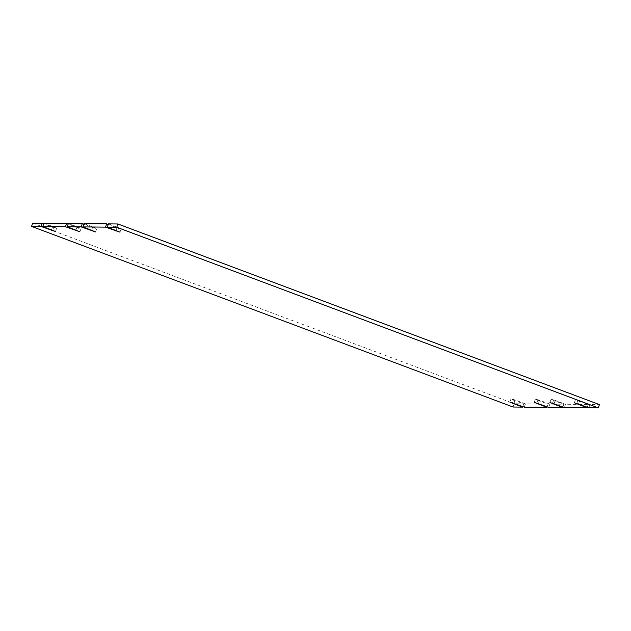 <?xml version="1.0" encoding="UTF-8"?>
<svg xmlns="http://www.w3.org/2000/svg" width="631" height="631" viewBox="0 0 631 631"><rect width="100%" height="100%" fill="white"/><g stroke="black" fill="none" stroke-linecap="round" stroke-linejoin="round"><path stroke-width="0.47" stroke-dasharray="3.15 2.37" d="M554.113 403.682L555.264 400.409L551.108 399.242L553.521 400.385L552.559 403.13M562.86 406.963L563.814 404.25L553.521 400.385M548.718 407.381L549.869 404.108L563.814 404.25M538.424 403.524L539.576 400.251L549.869 404.108M539.576 400.251L535.419 399.084L537.833 400.228L536.863 402.972M547.172 406.806L548.126 404.092L537.833 400.228M524.306 407.137L525.457 403.864L548.126 404.092M514.013 403.28L515.164 400.007L525.457 403.864M515.164 400.007L511.007 398.839L513.421 399.983L512.451 402.728M522.76 406.561L523.714 403.848L513.421 399.983M513.082 407.027L514.241 403.753L523.714 403.848M32.702 223.122L514.241 403.753M51.521 229.787L52.476 227.073L43.728 223.792M52.476 227.073L56.632 228.241L54.219 227.097L53.067 230.37M43.925 223.232L54.219 227.097M75.933 230.031L76.887 227.318L68.14 224.037M76.887 227.318L81.044 228.485L78.63 227.341L77.479 230.615M68.337 223.477L78.63 227.341M91.621 230.189L92.576 227.475L83.828 224.194M92.576 227.475L96.732 228.643L94.327 227.499L93.167 230.772M84.026 223.634L94.327 227.499M116.033 230.433L116.987 227.72L108.24 224.439M116.987 227.72L121.144 228.887L118.731 227.744L117.579 231.017M108.437 223.879L118.731 227.744M588.818 407.784L589.969 404.51L599.45 404.605M578.524 403.927L579.676 400.653L589.969 404.51M579.676 400.653L575.519 399.486L577.933 400.63L576.963 403.375M587.272 407.208L588.226 404.495L577.933 400.63M564.406 407.539L565.565 404.266L588.226 404.495M555.264 400.409L565.565 404.266M549.956 402.515L551.108 399.242M534.268 402.357L535.419 399.084M509.856 402.113L511.007 398.839M55.481 231.514L56.632 228.241M79.892 231.758L81.044 228.485M95.581 231.916L96.732 228.643M119.993 232.161L121.144 228.887M574.368 402.759L575.519 399.486"/><path stroke-width="0.95" d="M562.663 407.523L549.956 402.515L564.406 407.539L587.075 407.768L574.368 402.759L588.818 407.784L598.298 407.878L116.759 227.247L107.286 227.152L119.993 232.161L105.543 227.136L82.874 226.908L95.581 231.916L81.131 226.892L67.186 226.75L79.892 231.758L65.435 226.734L42.774 226.505L55.481 231.514L41.031 226.49L31.55 226.395L513.082 407.027L522.563 407.121L509.856 402.113L524.306 407.137L546.974 407.366L534.268 402.357L548.718 407.381L562.663 407.523L562.86 406.963M546.974 407.366L547.172 406.806M522.563 407.121L522.76 406.561M31.55 226.395L32.702 223.122L42.182 223.216L41.031 226.49M43.728 223.792L42.182 223.216M42.774 226.505L43.925 223.232L66.594 223.461L65.435 226.734M68.14 224.037L66.594 223.461M67.186 226.75L68.337 223.477L82.282 223.619L81.131 226.892M83.828 224.194L82.282 223.619M82.874 226.908L84.026 223.634L106.694 223.863L105.543 227.136M108.24 224.439L106.694 223.863M107.286 227.152L108.437 223.879L117.918 223.973L116.759 227.247M598.298 407.878L599.45 404.605L117.918 223.973M587.075 407.768L587.272 407.208M552.559 403.13L552.37 403.659M536.863 402.972L536.673 403.501M512.451 402.728L512.269 403.256M51.324 230.347L51.521 229.787M75.736 230.591L75.933 230.031M91.424 230.749L91.621 230.189M115.836 230.993L116.033 230.433M576.963 403.375L576.781 403.903"/></g></svg>
